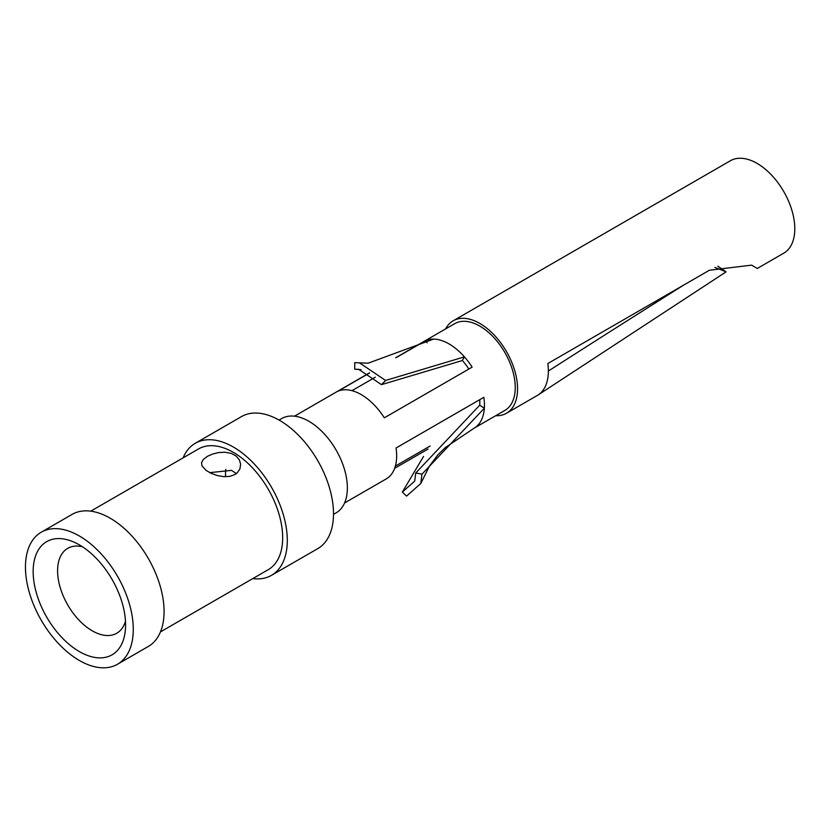 <?xml version="1.0" encoding="UTF-8"?>
<svg xmlns="http://www.w3.org/2000/svg" width="825" height="825" viewBox="0 0 825 825"><rect width="100%" height="100%" fill="white"/><g stroke="black" fill="none" stroke-linecap="round" stroke-linejoin="round"><path stroke-width="1.24" d="M427.123 342.787L425.917 340.467L396.351 357.534M369.621 372.962L338.126 391.153A50.098 28.927 -120 0 1 384.337 417.832L472.127 367.146A50.098 28.927 60 0 0 464.423 356.864L385.605 380.459L359.463 362.845L354.802 362.67M351.986 390.668L375.334 377.19M385.636 380.5L381.449 384.636L358.72 369.342L354.678 369.188L354.76 362.67M425.917 340.467A50.098 28.927 60 0 1 433.62 339.085L368.187 363.175L359.463 362.845M361.02 369.703L354.688 369.188M468.847 369.033A43.56 25.152 -120 0 0 462.412 360.515L381.459 384.656M462.32 360.401L464.485 356.936M394.659 468.322L428.041 449.048M415.738 473.014L421.967 474.148L420.781 483.491L406.57 496.093M406.529 496.103L402.363 492.04L414.707 481.088L415.738 472.993L479.738 405.168A43.56 25.152 -120 0 0 479.727 399.682M423.555 456.431L402.342 492.051M344.582 502.961L386.275 478.882A50.098 28.927 -120 0 0 396.65 455.947A50.098 28.927 -120 0 0 396.041 447.996L483.832 397.31A50.098 28.927 60 0 1 484.45 405.261A50.098 28.927 60 0 1 484.347 408.22L421.967 474.179M484.358 408.148L479.738 405.281M82.418 546.748A49.005 28.298 -120 0 0 67.733 548.357A49.005 28.298 -120 0 0 60.225 587.627A49.005 28.298 -120 0 0 92.245 630.816A49.005 28.298 -120 0 0 116.748 633.239A49.005 28.298 -120 0 0 125.472 621.328M79.365 544.871A65.35 37.723 -120 0 0 74.848 542.52A65.35 37.723 -120 0 0 33.217 574.2A65.35 37.723 -120 0 0 79.365 651.585A65.35 37.723 -120 0 0 125.359 629.991A65.35 37.723 -120 0 0 79.365 544.871M225.617 476.726A49.005 28.298 60 0 1 225.761 469.301M231.505 453.482L236.249 456.142L239.405 459.968L240.632 464.166L239.931 468.909L237.064 472.993L234.929 474.54L229.783 476.376L223.792 476.664L217.336 475.571L211.056 473.292L206.002 470.343L201.981 465.836L201.568 462.598L203.332 459.422L207.518 456.256L212.86 453.956L218.419 452.595L224.967 452.213L231.505 453.482M236.362 473.571L231.505 470.374L209.736 472.642M79.365 535.982A76.24 44.014 60 0 1 129.174 603.168A76.24 44.014 60 0 1 117.49 664.249A76.24 44.014 60 0 1 79.365 660.474A76.24 44.014 60 0 1 29.566 593.299A76.24 44.014 60 0 1 41.25 532.208A76.24 44.014 60 0 1 79.365 535.982M117.49 664.249L148.294 646.47A76.24 44.014 -120 0 0 159.978 585.379A76.24 44.014 -120 0 0 110.168 518.193A76.24 44.014 -120 0 0 72.053 514.418L41.25 532.208M160.463 631.898L268.238 569.673A69.702 40.239 -120 0 0 278.922 513.82A69.702 40.239 -120 0 0 233.392 452.389A69.702 40.239 -120 0 0 198.536 448.944L90.76 511.17M183.098 457.854A76.24 44.014 60 0 1 195.278 443.283A76.24 44.014 60 0 1 233.392 447.057A76.24 44.014 60 0 1 283.192 514.243A76.24 44.014 60 0 1 271.507 575.324A76.24 44.014 60 0 1 252.801 578.583M271.507 575.324L317.718 548.656A76.24 44.014 -120 0 0 329.402 487.565A76.24 44.014 -120 0 0 279.593 420.379A76.24 44.014 -120 0 0 241.477 416.604L195.278 443.283M333.506 514.388L336.084 512.892A54.46 31.443 -120 0 0 344.438 469.26A54.46 31.443 -120 0 0 308.859 421.266A54.46 31.443 -120 0 0 281.634 418.574L279.046 420.069M420.781 483.491L429.443 466.094L437.848 454.853L445.345 447.552L474.076 428.196L504.879 410.417A50.098 28.927 -120 0 0 515.254 387.482A50.098 28.927 -120 0 0 476.747 324.493A50.098 28.927 -120 0 0 454.781 323.637L395.618 357.792M445.582 328.948A53.367 30.814 60 0 1 453.142 320.812A53.367 30.814 60 0 1 479.83 323.452A53.367 30.814 60 0 1 514.687 370.477A53.367 30.814 60 0 1 506.509 413.243A53.367 30.814 60 0 1 495.681 415.718M757.329 268.434L783.75 253.182A53.367 30.814 -120 0 0 791.928 210.416A53.367 30.814 -120 0 0 757.072 163.391A53.367 30.814 -120 0 0 730.383 160.751L453.142 320.812M683.667 285.099A21593.478 12466.874 0 0 0 548.367 371.033A53.367 30.814 -120 0 0 547.841 363.516L709.376 270.249L751.575 265.145L757.371 268.496M717.812 266.145L726.093 271.858L714.904 267.393M506.509 413.243L537.312 395.464A53.367 30.814 -120 0 0 538.282 394.855A53.367 30.814 -120 0 0 548.367 371.033M433.62 339.085A50.098 28.927 60 0 1 464.423 356.864M484.347 408.22A50.098 28.927 60 0 1 474.148 428.154M395.381 466.084L430.103 446.036M369.487 372.879L294.484 416.182M726.093 271.858L538.282 394.855"/></g></svg>
